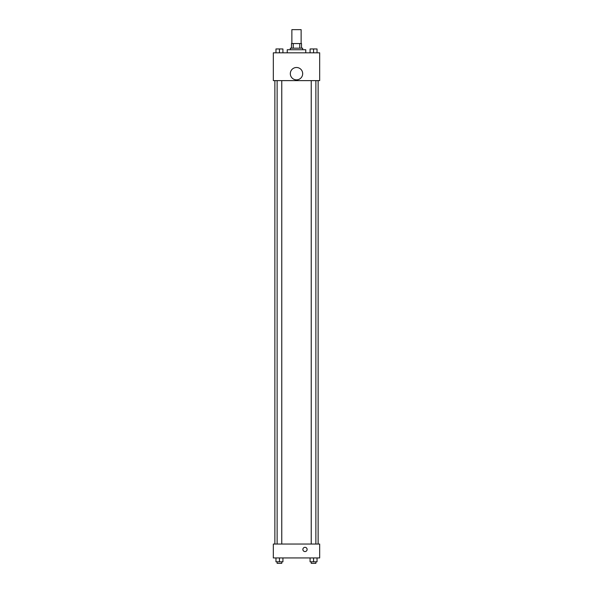 <?xml version="1.0" encoding="UTF-8"?>
<svg xmlns="http://www.w3.org/2000/svg" width="593" height="593" viewBox="0 0 593 593"><rect width="100%" height="100%" fill="white"/><g stroke="black" fill="none" stroke-linecap="round" stroke-linejoin="round"><path stroke-width="0.89" d="M301.133 43.556L301.133 29.65L291.867 29.65L291.867 43.556M293.246 48.189L293.246 43.556L291.482 43.556L291.482 48.189L291.482 43.556M293.246 43.556L301.518 43.556L301.518 48.189M299.754 48.189L299.754 43.556M290.318 49.73L290.318 48.189L302.682 48.189L302.682 49.73M305.766 52.821L305.766 49.73L287.234 49.73L287.234 52.821M273.329 52.821L319.671 52.821L319.671 80.626L273.329 80.626L273.329 52.821M296.5 79.855A6.182 6.182 0 0 1 291.148 70.582A6.182 6.182 0 0 1 301.852 70.582A6.182 6.182 0 0 1 296.5 79.855M273.329 544.04L319.671 544.04L319.671 557.946L273.329 557.946L273.329 544.04M304.995 551.572A2.127 2.127 0 0 1 303.156 548.384A2.127 2.127 0 0 1 306.833 548.384A2.127 2.127 0 0 1 304.995 551.572M310.08 557.946L310.08 561.808L317.033 561.808L317.033 557.946L317.033 561.808M313.556 561.808L313.556 557.946M315.869 561.808L315.869 563.35L311.236 563.35L311.236 561.808M275.967 557.946L275.967 561.808L282.92 561.808L282.92 557.946L282.92 561.808M279.444 561.808L279.444 557.946M281.764 561.808L281.764 563.35L277.131 563.35L277.131 561.808M310.08 52.821L310.08 48.96L317.033 48.96L317.033 52.821L317.033 48.96M313.556 52.821L313.556 48.96L311.236 48.945M315.869 48.96L313.556 48.945M275.967 52.821L275.967 48.96L282.92 48.96L282.92 52.821L282.92 48.96M279.444 52.821L279.444 48.96L277.131 48.945M281.764 48.96L279.444 48.945M318.13 544.04L318.13 80.626M274.87 544.04L274.87 80.626M311.236 80.626L311.236 544.04M315.869 80.626L315.869 544.04M281.764 544.04L281.764 80.626M277.131 544.04L277.131 80.626"/></g></svg>
